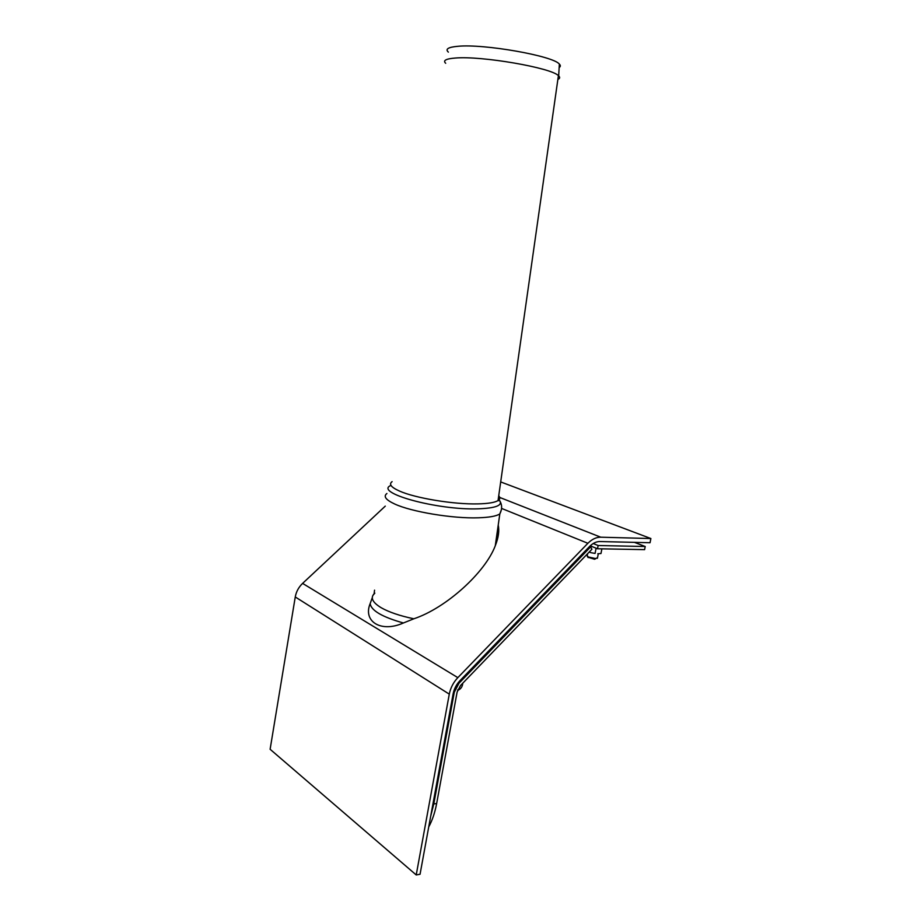 <?xml version="1.0" encoding="UTF-8"?>
<svg xmlns="http://www.w3.org/2000/svg" width="921" height="921" viewBox="0 0 921 921"><rect width="100%" height="100%" fill="white"/><g stroke="black" fill="none" stroke-linecap="round" stroke-linejoin="round"><path stroke-width="1.38" d="M498.226 525.085C499.481 530.761 498.503 537.645 495.279 545.75C485.229 572.517 446.144 608.044 413.851 618.785L403.398 622.976C380.972 633.038 362.747 621.445 370.15 603.623L372.303 597.591M497.927 537.38L497.444 530.577M416.223 874.95L449.287 694.135C450.53 687.872 453.374 682.369 457.841 677.637L587.886 543.286C591.973 539.199 596.255 537.162 600.757 537.196L650.882 538.543L650.042 542.734L599.905 541.536C596.313 541.525 592.882 543.16 589.624 546.429L459.947 680.688C456.379 684.464 454.111 688.862 453.12 693.858L420.057 874.248L416.223 874.95L270.118 749.268L295.261 596.969C296.205 591.719 298.657 587.195 302.595 583.396L385.277 506.124M650.882 538.543L500.69 481.925M559.162 67.521C560.636 66.588 560.705 65.449 559.358 64.102C553.544 55.962 483.778 43.598 457.714 46.315C448.147 47.19 445.039 49.124 448.377 52.129M557.861 79.448C559.933 78.538 560.198 77.352 558.667 75.89L558.402 75.66C551.414 67.786 481.43 55.686 455.354 58.035C445.937 58.76 442.713 60.51 445.683 63.284M634.465 542.365L645.218 546.51L644.596 549.641L597.499 548.755L590.246 545.819M645.218 546.51L598.132 545.52L597.499 548.755M598.132 545.52L593.193 543.528M462.768 683.198C462.457 686.536 460.995 688.816 458.393 690.059L457.61 690.232M589.141 552.093L591.213 552.727L589.129 552.105M595.081 553.417L591.213 552.727L595.081 553.417L596.106 548.191M597.787 553.751L600.976 553.521L601.885 548.835M587.863 557.193L594.575 559.254L596.037 558.517M597.499 557.827L595.403 558.506L588.369 556.986L587.207 555.754L587.61 553.682M589.924 546.13L592.502 546.729M430.706 816.167L433.803 803.918L454.272 692.304L458.934 683.301L590.614 546.901L591.904 549.238L460.5 685.558L457.115 692.097L436.646 803.526C434.965 812.529 432.329 820.335 428.737 826.908M590.614 546.901L589.578 546.487M374.835 593.136L372.89 595.415M600.757 537.196L499.758 497.455M587.886 543.286L501.577 508.415M457.841 677.637L302.595 583.396M449.287 694.135L295.261 596.969M498.733 495.763C500.402 497.605 500.172 499.217 498.042 500.587C494.761 502.555 488.038 503.66 477.861 503.891C453.961 504.535 415.175 498.146 399.438 491.031C391.08 487.29 388.639 484.147 392.116 481.625M498.238 499.228L499.746 500.736L498.042 500.587L558.402 75.66M499.999 501.162L499.746 500.736C502.739 505.479 495.51 508.173 478.034 508.829C437.015 510.326 373.304 492.539 390.988 485.402M501.392 509.693L499.815 513.941C496.315 516.174 489.155 517.452 478.344 517.798C452.81 518.73 411.261 511.811 394.568 503.948C385.738 499.827 383.171 496.338 386.889 493.506M413.851 618.785C399.898 615.861 389.007 612.177 381.202 607.733C372.637 602.553 370.265 597.913 374.087 593.815L374.559 590.165M403.398 622.976C382.33 617.058 371.244 610.611 370.15 603.623M371.693 599.571L372.418 598.834M458.934 683.301L458.117 682.795M454.272 692.304L453.581 691.867M436.646 803.526L433.803 803.918M559.358 64.102L558.667 75.89M495.279 545.75L499.815 513.941C502.014 509.693 502.21 505.698 500.402 501.968M457.783 689.771L458.393 690.059M594.575 559.254L595.403 558.506M588.162 557.619L587.379 556.468M598.293 553.751L597.395 558.333"/></g></svg>

